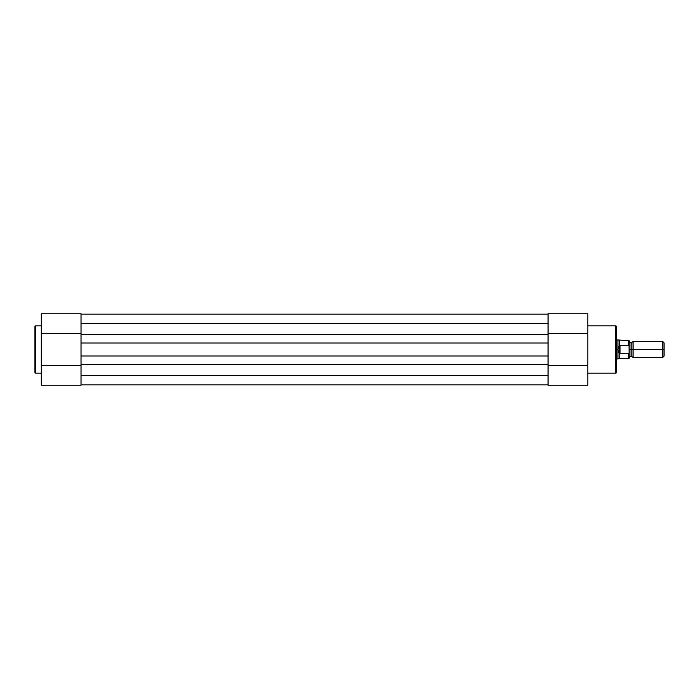 <?xml version="1.0" encoding="UTF-8"?>
<svg xmlns="http://www.w3.org/2000/svg" width="699" height="699" viewBox="0 0 699 699"><rect width="100%" height="100%" fill="white"/><g stroke="black" fill="none" stroke-linecap="round" stroke-linejoin="round"><path stroke-width="1.05" d="M34.95 326.625A0.795 0.795 0 0 1 35.745 325.83L41.302 325.83L35.745 325.83L35.745 373.17L35.745 325.83A0.795 0.795 0 0 0 34.95 326.625L34.95 372.375A0.795 0.795 0 0 0 35.745 373.17L41.302 373.17L35.745 373.17A0.795 0.795 0 0 1 34.95 372.375L34.95 326.73M81.023 372.218L81.023 385.245L41.302 385.245L41.302 313.938M41.302 313.834L41.302 333.545L81.023 333.545L81.023 313.755L81.023 326.922M81.023 365.455L41.302 365.455L41.302 385.245L81.023 385.245L81.023 365.455L41.302 365.455L41.302 333.545L81.023 333.545M548.077 334.568L81.023 334.568L81.023 323.681L548.077 323.681L548.077 334.568L81.023 334.568L81.023 342.991L548.077 342.991L548.077 375.319L81.023 375.319L81.023 364.432L548.077 364.432L81.023 364.432L81.023 323.681L548.077 323.681L548.077 342.991L81.023 342.991L81.023 356.009L548.077 356.009L81.023 356.009L81.023 375.319L548.077 375.319L548.077 334.568M548.077 314.157L81.023 314.157L548.077 314.157M548.077 384.843L81.023 384.843L548.077 384.843M616.387 372.375A0.795 0.795 0 0 1 615.601 373.17L587.798 373.17L615.601 373.17L615.601 325.83L615.601 373.17A0.795 0.795 0 0 0 616.387 372.375L616.387 326.625A0.795 0.795 0 0 0 615.601 325.83L587.798 325.83L615.601 325.83A0.795 0.795 0 0 1 616.387 326.625L616.387 372.27M548.077 326.783L548.077 313.755L587.798 313.755L587.798 385.062M587.798 385.166L587.798 365.455L548.077 365.455L548.077 385.166M548.077 385.062L548.077 372.078M548.077 333.545L587.798 333.545L587.798 313.755L548.077 313.755L548.077 333.545L587.798 333.545L587.798 365.455L548.077 365.455M664.05 356.149L664.05 342.851L662.757 341.558L662.757 349.5L633.076 349.5L633.076 357.442L662.757 357.442L664.05 356.149L664.05 349.5L662.757 349.5L662.757 357.442L662.757 341.558L633.076 341.558L633.076 357.442L631.083 356.097L631.083 349.5L633.076 349.5L631.083 349.5L631.083 342.903L631.083 349.5L629.1 349.5L631.083 349.5L631.083 356.097L629.1 357.442M628.785 353.72L620.048 353.72L620.048 345.28L620.048 353.72L619.567 353.563L619.567 345.437L619.366 358.631L628.785 358.631L628.785 353.72L629.1 358.316L629.1 352.978L628.785 353.72L620.048 353.72L618.772 352.34L617.977 349.5L617.977 359.033L617.977 349.5L616.387 349.5L617.977 349.5L618.772 346.66L620.048 345.28L628.785 345.28L629.1 346.022L629.1 340.684L629.1 352.978L629.048 345.594M616.387 359.033L619.366 358.631L619.366 353.196L617.977 349.5L619.366 345.804L619.366 340.369L619.366 345.804L620.048 345.28L628.785 345.28L628.785 340.369L628.96 345.393M616.387 339.967L617.977 339.967L617.977 349.5L617.977 339.967L629.1 340.684M629.1 358.316L629.039 353.423M629.1 341.558L631.083 342.903L633.076 341.558L633.076 349.5L664.05 349.5L664.05 342.851M41.302 313.755L81.023 313.755M587.798 385.245L548.077 385.245"/></g></svg>
